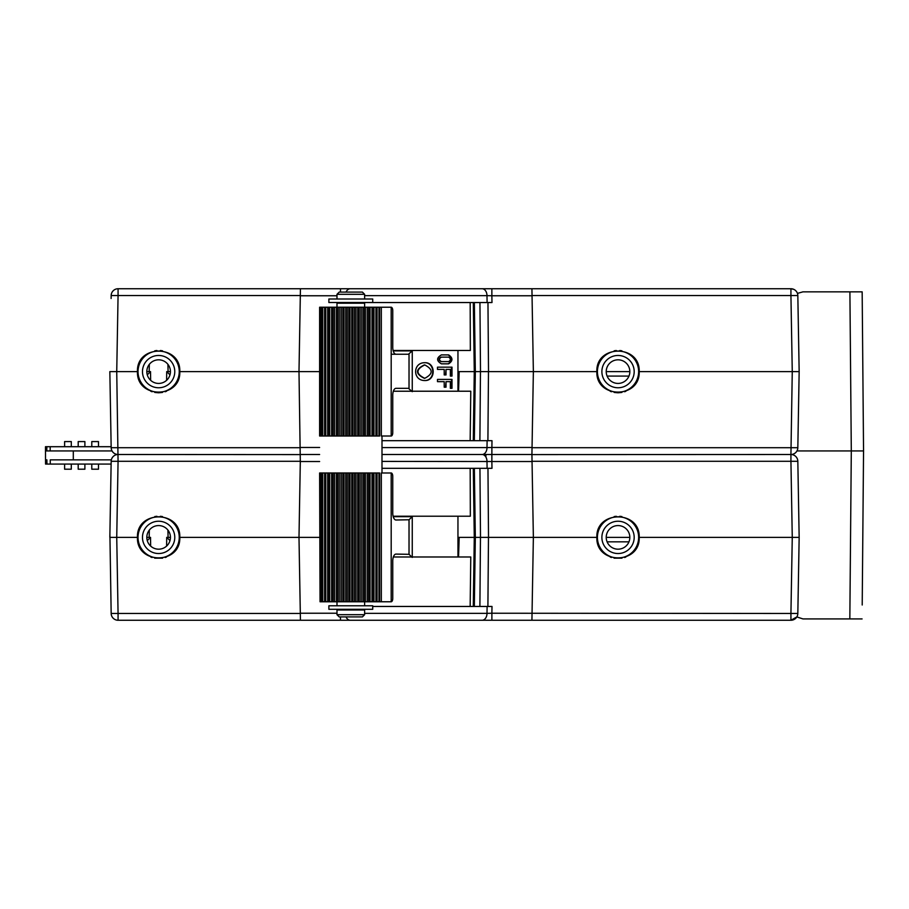 <?xml version="1.0" encoding="UTF-8"?>
<svg xmlns="http://www.w3.org/2000/svg" width="909" height="909" viewBox="0 0 909 909"><rect width="100%" height="100%" fill="white"/><g stroke="black" fill="none" stroke-linecap="round" stroke-linejoin="round"><path stroke-width="1.36" d="M479.225 620.256L484.202 620.256M114.295 371.622L109.841 371.622L111.171 447.717A6.908 6.908 0 0 0 118.068 454.5A6.908 6.908 0 0 0 111.171 461.283L109.841 537.378L116.738 537.378L109.841 537.378L109.898 534.106L111.171 613.473A6.908 6.908 0 0 0 118.068 620.256L118.068 613.473L111.171 613.473M98.479 464.079L98.479 469.203L91.786 469.203L91.786 464.079M84.889 464.079L84.889 469.203L78.197 469.203L78.197 464.079M71.3 464.079L71.3 469.203L64.607 469.203L64.607 464.079M111.114 464.079L46.927 464.079L46.882 459.852L45.53 459.852L45.484 446.705L50.2 446.705L50.154 450.932L112.023 450.932M46.882 459.852L45.53 459.852L45.564 464.079L46.927 464.079M45.495 456.5L45.518 458.284M98.479 446.705L98.479 441.581L91.786 441.581L91.786 446.705M111.148 446.705L50.2 446.705M852.437 450.932L863.55 450.932L855.755 450.932L863.55 450.932L862.164 291.857L802.908 291.857L797.454 293.391M84.889 446.705L84.889 441.581L78.197 441.581L78.197 446.705M71.3 446.705L71.3 441.581L64.607 441.581L64.607 446.705M862.209 604.996L863.55 450.932M862.084 618.927L802.988 618.927L796.841 616.927L790.932 620.256L491.883 620.256L491.883 613.234L486.997 613.348A6.908 4.875 90 0 1 482.122 620.256L350.238 620.256A6.908 4.875 -90 0 1 346.056 616.916M111.114 464.226L109.898 534.106M319.616 537.378L298.993 537.378L300.311 461.522L298.993 537.378L179.8 537.378C180.948 510.085 136.305 510.085 137.464 537.378L114.295 537.378M111.171 461.283L118.068 461.283L116.738 537.378L118.068 613.473L300.322 613.473L300.436 620.256L118.068 620.256M111.341 459.852L50.245 459.852L50.29 464.079M45.45 450.932L50.154 450.932M46.802 450.932L46.848 446.705M849.835 618.927L851.301 450.932L855.755 450.932M849.904 291.857L851.301 450.932L796.977 450.932M482.577 288.744L479.225 288.744M118.068 288.744A6.908 6.908 0 0 0 111.171 295.527L118.068 295.527L118.068 288.744L340.489 288.744L340.489 292.084M346.079 292.084A6.908 4.875 -90 0 1 350.249 288.744L340.489 288.744M350.249 288.744L482.111 288.744A6.908 4.875 90 0 1 486.985 295.652L491.86 295.766L491.86 288.744L482.111 288.744L790.932 288.744L790.932 295.527L797.829 295.527A6.908 6.908 0 0 0 790.932 288.744L793.739 289.335M111.171 295.527L111.114 298.47M300.322 461.283L118.068 461.283L116.738 371.622L118.068 295.527L300.322 295.527L298.993 371.622L179.8 371.622C180.948 344.329 136.305 344.329 137.464 371.622L109.841 371.622M319.616 371.622L298.993 371.622L300.436 288.744M319.616 461.522L300.311 461.522L298.993 371.622M118.068 454.5L300.436 454.591M298.993 537.378L300.311 613.234L336.989 613.234M300.436 454.5L319.616 454.5M531.924 288.744L533.367 371.622L532.038 295.527L790.932 295.527L792.262 371.622L639.197 371.622C640.356 344.329 595.713 344.329 596.861 371.622L533.367 371.622L531.924 454.5L533.367 537.378L532.049 461.522L491.86 461.522L491.985 468.317L487.099 468.317L491.985 468.317M531.924 454.591L790.932 454.5L790.932 461.283L797.829 461.283L799.159 537.378L797.829 613.473L790.932 613.473L790.932 620.256A6.908 6.908 0 0 0 797.829 613.473M799.159 537.378L639.197 537.378C640.356 510.085 595.713 510.085 596.861 537.378L533.367 537.378L531.924 620.256M532.038 461.283L790.932 461.283L792.262 537.378L790.932 613.473L491.883 613.234L491.996 606.451L487.11 606.451L491.996 606.451M596.861 537.378C595.713 564.671 640.356 564.671 639.197 537.378M619.779 516.289L621.904 516.573M614.154 516.573L616.291 516.289M625.824 557.058L624.585 557.501L625.824 557.058M621.972 558.171L614.086 558.171L621.972 558.171M611.473 557.501L610.234 557.058L611.473 557.501M629.835 537.378L606.223 537.378A11.806 11.806 0 0 0 618.029 549.184A11.806 11.806 0 0 0 629.835 537.378A11.806 11.806 0 0 0 618.029 525.572A11.806 11.806 0 0 0 606.223 537.378M607.098 541.832L628.971 541.832M797.829 295.527L799.159 371.622L792.262 371.622L790.932 454.5A6.908 6.908 0 0 0 797.829 447.717L532.038 447.717M596.861 371.622C595.713 398.915 640.356 398.915 639.197 371.622M619.779 350.522L621.881 350.806M614.177 350.806L616.291 350.522M625.824 391.302L624.585 391.745L625.824 391.302M621.881 392.438L618.075 392.79L621.881 392.438M617.984 392.79L614.177 392.438L617.984 392.79M611.473 391.745L610.234 391.302L611.473 391.745M629.835 371.622L606.223 371.622A11.806 11.806 0 0 0 618.029 383.428A11.806 11.806 0 0 0 629.835 371.622A11.806 11.806 0 0 0 618.029 359.816A11.806 11.806 0 0 0 606.223 371.622M607.098 376.076L628.971 376.076M799.159 371.622L797.829 447.717M340.477 616.916L340.477 620.256L300.436 620.256M340.477 620.256L350.226 620.256M482.122 620.256L491.883 620.256M137.464 537.378C136.305 564.671 180.948 564.671 179.8 537.378M160.37 516.289L162.495 516.573M154.757 516.573L156.882 516.289M166.427 557.058L165.188 557.501L166.427 557.058M162.575 558.171L154.689 558.171L162.575 558.171M152.076 557.501L150.837 557.058L152.076 557.501M167.926 530.095L168.085 537.378L170.438 537.378A11.806 11.806 0 0 0 158.632 525.572A11.806 11.806 0 0 0 146.826 537.378L149.167 537.378L149.337 530.095M148.985 537.378L150.542 537.389L147.269 540.594M148.042 537.378L150.542 537.389L150.644 546.082M169.994 540.594L166.711 537.389L169.21 537.378M166.62 546.082L166.711 537.389L168.267 537.378M137.464 371.622C136.305 398.915 180.948 398.915 179.8 371.622M160.37 350.522L162.484 350.806M154.78 350.806L156.882 350.522M166.415 391.302L165.188 391.745L166.415 391.302M162.484 392.438L158.677 392.79L162.484 392.438M158.586 392.79L154.78 392.438L158.586 392.79M152.076 391.745L150.837 391.302L152.076 391.745M167.926 364.339L168.085 371.622L170.438 371.622A11.806 11.806 0 0 0 158.632 359.816A11.806 11.806 0 0 0 146.826 371.622L149.167 371.622L149.337 364.339M148.985 371.622L150.542 371.633L147.269 374.838M148.042 371.622L150.542 371.633L150.644 380.314M166.62 380.314L166.711 371.633L169.21 371.622L166.711 371.633L169.994 374.838M364.623 613.348L486.997 613.348L487.11 606.451L372.735 606.451M381.996 461.408L491.86 461.522L491.86 454.5L482.111 454.5A6.908 4.875 90 0 1 486.985 461.408L487.099 468.317L381.996 468.317M533.367 537.378L459.17 537.378L458.556 556.99M457.954 516.21L457.954 537.378L459.17 537.378L457.954 537.378L457.954 556.99M393.108 516.21L470.339 516.21L470.18 468.317M470.158 606.451L470.771 556.99L393.358 556.99M531.924 454.5L491.871 454.5L491.883 447.478L486.997 447.592A6.908 4.875 90 0 1 482.122 454.5L381.996 454.5M491.996 440.683L487.11 440.683L491.996 440.683L491.883 447.478L532.049 447.478M381.996 447.592L486.997 447.592L487.11 440.683L381.996 440.683M487.963 302.549L491.985 302.549L487.099 302.549L487.963 302.549L488.519 371.622L459.17 371.622L458.556 391.222M364.623 295.652L486.985 295.652L487.099 302.549L361.498 302.549L361.498 303.22M532.049 295.766L491.86 295.766L491.985 302.549M533.367 371.622L488.519 371.622M457.954 350.454L457.954 371.622L459.17 371.622L457.954 371.622L457.954 391.222M393.108 350.454L470.339 350.454L470.18 302.549M470.158 440.683L470.771 391.222L393.358 391.222M362.18 302.549L362.18 303.22M797.829 461.283A6.908 6.908 0 0 0 790.932 454.5M638.641 371.622A20.612 20.612 0 0 0 618.029 351.01A20.612 20.612 0 0 0 597.418 371.622A20.612 20.612 0 0 0 618.029 392.233A20.612 20.612 0 0 0 638.641 371.622M634.187 371.622A16.157 16.157 0 0 0 618.029 355.464A16.157 16.157 0 0 0 601.883 371.622A16.157 16.157 0 0 0 618.029 387.768A16.157 16.157 0 0 0 634.187 371.622M179.243 371.622A20.612 20.612 0 0 0 158.632 351.01A20.612 20.612 0 0 0 138.02 371.622A20.612 20.612 0 0 0 158.632 392.233A20.612 20.612 0 0 0 179.243 371.622M174.778 371.622A16.157 16.157 0 0 0 158.632 355.464A16.157 16.157 0 0 0 142.474 371.622A16.157 16.157 0 0 0 158.632 387.768A16.157 16.157 0 0 0 174.778 371.622M146.826 371.622A11.806 11.806 0 0 0 158.632 383.428A11.806 11.806 0 0 0 170.438 371.622M320.048 601.769L319.616 472.987L379.655 472.987L379.655 601.769L320.048 601.769L320.048 472.987M381.996 436.013L381.996 472.987M393.222 350.897L412.254 350.897L408.414 354.237L395.994 354.237A6.908 3.238 -90 0 1 392.756 347.34L392.756 310.571A3.341 1.568 90 0 0 391.188 307.231L379.655 307.231L379.655 436.013L319.616 436.013L319.616 307.231M391.188 601.769L391.188 472.987A3.341 1.568 90 0 1 392.756 476.339L392.756 513.096A6.908 3.238 -90 0 0 395.994 520.005L409.027 519.766L409.027 554.32L395.994 554.092A6.908 3.238 -90 0 0 392.756 561.001L392.756 598.429A3.341 1.568 90 0 1 391.188 601.769L379.655 601.769M391.188 472.987L381.326 472.987L381.326 601.769M321.934 472.987L322.07 601.769M324.718 472.987L324.718 601.769L324.774 472.987M328.467 601.769L328.479 472.987L328.467 601.769M373.224 472.987L373.224 601.769L373.235 472.987M376.905 472.987L376.905 601.769L376.962 472.987M409.027 554.32L412.254 557.433M409.027 519.766L412.254 516.664L412.254 556.99M375.94 436.013L375.94 307.231L379.655 307.231M376.962 436.013L376.962 307.231L376.905 436.013M375.94 307.231L373.224 307.231L373.224 436.013M371.997 436.013L371.997 307.231L373.235 307.231L373.235 436.013M371.997 307.231L368.679 307.231L368.679 436.013M361.839 436.013L361.839 307.231L368.679 307.231M361.839 307.231L320.048 307.231L320.048 436.013M324.774 436.013L324.774 307.231L324.718 436.013M322.07 307.231L321.934 436.013M320.468 307.231L320.207 436.013M391.188 307.231L391.188 436.013L381.326 436.013L381.326 307.231M391.188 436.013A3.341 1.568 90 0 0 392.756 432.661L392.756 395.233A6.908 3.238 -90 0 1 395.994 388.325L408.414 388.325L412.254 391.677M408.414 354.237L391.188 354.237M424.764 380.53C412.584 380.666 412.584 362.566 424.764 362.714C435.99 362.112 435.99 381.132 424.764 380.53M448.66 363.827L441.399 363.827C436.377 360.85 436.377 357.885 441.399 354.908L448.66 354.908C453.034 357.885 453.034 360.85 448.66 363.827M446.024 369.395L450.353 369.395L450.353 376.076L451.989 376.076L451.989 367.168L437.49 367.168L437.49 369.395L444.206 369.395L444.206 374.917L446.024 374.917L446.024 369.395L445.546 374.917M451.989 379.417L451.989 388.325L450.353 388.325L450.353 381.644L446.024 381.644L446.024 387.177L444.206 387.177L444.206 381.644L437.49 381.644L437.49 379.417L451.989 379.417M424.298 380.53C435.547 381.132 435.547 362.112 424.298 362.714M424.298 378.303C415.231 373.849 415.231 369.395 424.298 364.941L424.764 364.941C415.731 369.395 415.731 373.849 424.764 378.303L424.298 378.303M424.764 378.303C433.275 373.849 433.275 369.395 424.764 364.941M448.171 363.827C452.534 360.85 452.534 357.885 448.171 354.908M448.171 361.6L440.933 361.6C438.456 360.112 438.456 358.623 440.933 357.135L448.171 357.135M441.399 361.6C438.911 360.112 438.911 358.623 441.399 357.135L448.66 357.135C450.875 358.623 450.875 360.112 448.66 361.6L440.933 361.6M451.489 376.076L451.489 367.168M451.489 388.325L451.489 379.417M446.024 381.644L445.546 387.177M395.994 388.325L408.414 388.325M638.641 537.378A20.612 20.612 0 0 0 618.029 516.766A20.612 20.612 0 0 0 597.418 537.378A20.612 20.612 0 0 0 618.029 557.99A20.612 20.612 0 0 0 638.641 537.378M634.187 537.378A16.157 16.157 0 0 0 618.029 521.232A16.157 16.157 0 0 0 601.883 537.378A16.157 16.157 0 0 0 618.029 553.536A16.157 16.157 0 0 0 634.187 537.378M179.243 537.378A20.612 20.612 0 0 0 158.632 516.766A20.612 20.612 0 0 0 138.02 537.378A20.612 20.612 0 0 0 158.632 557.99A20.612 20.612 0 0 0 179.243 537.378M174.778 537.378A16.157 16.157 0 0 0 158.632 521.232A16.157 16.157 0 0 0 142.474 537.378A16.157 16.157 0 0 0 158.632 553.536A16.157 16.157 0 0 0 174.778 537.378M146.826 537.378A11.806 11.806 0 0 0 158.632 549.184A11.806 11.806 0 0 0 170.438 537.378M328.876 302.504L372.735 302.504L372.735 298.993L328.876 298.993L328.876 302.504M336.989 298.993L336.989 294.311L364.623 294.311L364.623 298.993M364.623 294.311L362.396 292.084L339.227 292.084L336.989 294.311M364.623 307.231L364.623 303.22L336.989 303.22L336.989 307.231M364.623 601.769L364.623 605.78M336.989 601.769L336.989 605.78M328.876 605.78L372.735 605.78L372.735 609.291L328.876 609.291L328.876 605.78M350.806 610.007L364.623 610.007L364.623 614.689L336.989 614.689L336.989 610.007L350.806 610.007M364.623 614.689L362.396 616.916L339.227 616.916L336.989 614.689M73.299 459.852L73.299 450.932M300.322 447.717L111.171 447.717M319.616 447.478L300.311 447.478M300.311 295.766L336.989 295.766M488.519 537.378L487.963 468.317M487.906 606.451L488.474 537.378M479.895 606.451L480.463 537.378M480.497 537.378L479.941 468.317M474.35 468.317L475.327 537.378L474.328 606.451M473.305 468.317L474.282 537.378L473.282 606.451M487.906 440.683L488.474 371.622M479.895 440.683L480.463 371.622M480.497 371.622L479.941 302.549M474.35 302.549L475.327 371.622L474.328 440.683M473.305 302.549L474.282 371.622L473.282 440.683M485.917 457.091L485.917 454.5M393.222 516.664L412.254 516.664M320.82 601.769L320.82 472.987M322.74 601.769L322.74 472.987M325.752 601.769L325.752 472.987M329.717 601.769L329.717 472.987M333.046 601.769L333.046 472.987M332.887 472.987L332.887 601.769M334.501 601.769L334.501 472.987M338.284 601.769L338.284 472.987M337.762 472.987L337.762 601.769M339.909 601.769L339.909 472.987M344.011 601.769L344.011 472.987M343.136 472.987L343.136 601.769M345.727 601.769L345.727 472.987M349.999 601.769L349.999 472.987M348.795 472.987L348.795 601.769M351.749 601.769L351.749 472.987M356.021 601.769L356.021 472.987M354.544 472.987L354.544 601.769M357.737 601.769L357.737 472.987M361.839 601.769L361.839 472.987M360.146 472.987L360.146 601.769M363.452 601.769L363.452 472.987M367.225 472.987L367.225 601.769M365.384 472.987L365.384 601.769M368.679 472.987L368.679 601.769M371.997 601.769L371.997 472.987M370.065 472.987L370.065 601.769M375.94 601.769L375.94 472.987M374.008 472.987L374.008 601.769M378.928 472.987L378.928 601.769M377.065 472.987L377.065 601.769M368.827 472.987L368.827 601.769M363.975 472.987L363.975 601.769M358.612 472.987L358.612 601.769M352.942 472.987L352.942 601.769M347.193 472.987L347.193 601.769M341.591 472.987L341.591 601.769M336.341 472.987L336.341 601.769M331.637 472.987L331.637 601.769M327.683 472.987L327.683 601.769M324.615 472.987L324.615 601.769M409.027 354.01L409.027 388.563M412.254 350.897L412.254 391.222M378.928 307.231L378.928 436.013M377.065 307.231L377.065 436.013M374.008 307.231L374.008 436.013M370.065 307.231L370.065 436.013M368.827 307.231L368.827 436.013M367.225 307.231L367.225 436.013M365.384 307.231L365.384 436.013M363.975 307.231L363.975 436.013M363.452 436.013L363.452 307.231M360.146 307.231L360.146 436.013M358.612 307.231L358.612 436.013M357.737 436.013L357.737 307.231M356.021 436.013L356.021 307.231M354.544 307.231L354.544 436.013M352.942 307.231L352.942 436.013M351.749 436.013L351.749 307.231M349.999 436.013L349.999 307.231M348.795 307.231L348.795 436.013M347.193 307.231L347.193 436.013M345.727 436.013L345.727 307.231M344.011 436.013L344.011 307.231M343.136 307.231L343.136 436.013M341.591 307.231L341.591 436.013M339.909 436.013L339.909 307.231M338.284 436.013L338.284 307.231M337.762 307.231L337.762 436.013M336.341 307.231L336.341 436.013M334.501 436.013L334.501 307.231M333.046 436.013L333.046 307.231M332.887 307.231L332.887 436.013M331.637 307.231L331.637 436.013M329.717 436.013L329.717 307.231M328.479 436.013L328.479 307.231L328.467 436.013M327.683 307.231L327.683 436.013M325.752 436.013L325.752 307.231M324.615 307.231L324.615 436.013M322.74 436.013L322.74 307.231M320.82 436.013L320.82 307.231M491.86 454.5L482.111 454.5M320.207 601.769L320.207 472.987M340.114 303.22L340.114 302.504M361.498 610.007L361.498 609.291M340.114 610.007L340.114 609.291"/></g></svg>
